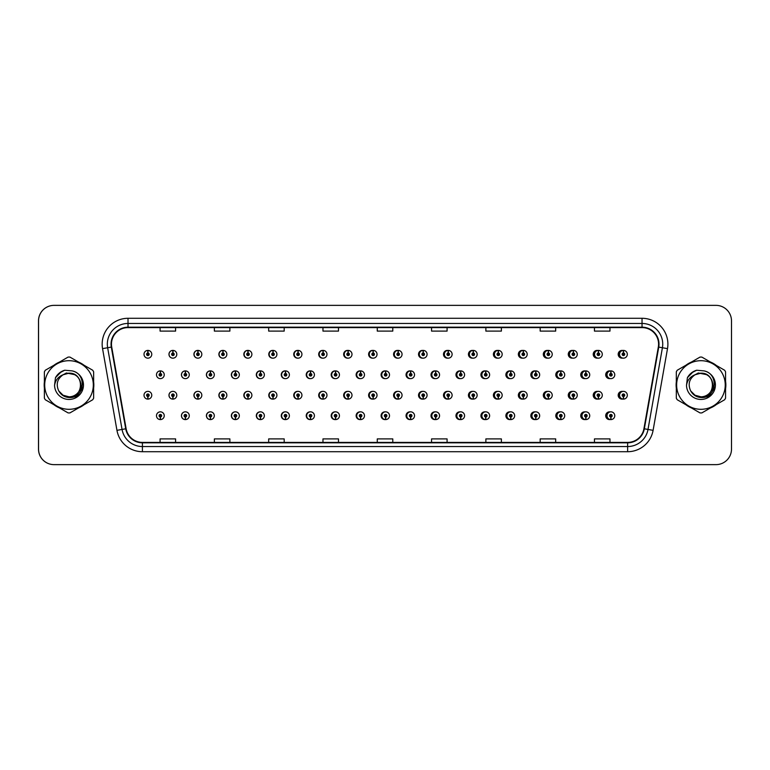 <?xml version="1.0" encoding="UTF-8"?>
<svg xmlns="http://www.w3.org/2000/svg" width="770" height="770" viewBox="0 0 770 770"><rect width="100%" height="100%" fill="white"/><g stroke="black" fill="none" stroke-linecap="round" stroke-linejoin="round"><path stroke-width="1.16" d="M176.792 354.287A3.879 3.879 0 0 0 173.086 350.408A3.879 3.879 0 0 1 176.792 354.287A3.879 3.879 0 0 1 172.913 358.166A3.879 3.879 0 0 1 169.034 354.287A3.879 3.879 0 0 1 172.749 350.408L172.855 352.987A1.29 1.29 0 0 0 171.623 354.287A1.29 1.29 0 0 0 172.913 355.576A1.29 1.29 0 0 0 174.213 354.287A1.29 1.29 0 0 0 172.971 352.987L173.086 350.408A3.879 3.879 0 0 0 168.967 354.287A3.879 3.879 0 0 0 172.884 358.166M201.827 354.287A3.879 3.879 0 0 0 198.111 350.408A3.879 3.879 0 0 1 201.827 354.287A3.879 3.879 0 0 1 197.948 358.166A3.879 3.879 0 0 1 194.069 354.287A3.879 3.879 0 0 1 197.774 350.408L197.89 352.987A1.29 1.29 0 0 0 196.648 354.287A1.29 1.29 0 0 0 197.948 355.576A1.29 1.29 0 0 0 199.238 354.287A1.29 1.29 0 0 0 198.006 352.987L198.111 350.408A3.879 3.879 0 0 0 193.924 354.287A3.879 3.879 0 0 0 197.871 358.156M223.146 350.427A3.879 3.879 0 0 0 218.882 354.287A3.879 3.879 0 0 0 222.867 358.156M248.171 350.427A3.879 3.879 0 0 0 243.84 354.287A3.879 3.879 0 0 0 247.863 358.156M273.196 350.437A3.879 3.879 0 0 0 268.788 354.287A3.879 3.879 0 0 0 272.85 358.156M297.846 350.408A3.879 3.879 0 0 0 293.745 354.287A3.879 3.879 0 0 0 297.846 358.156M322.832 350.417A3.879 3.879 0 0 0 318.703 354.287A3.879 3.879 0 0 0 322.832 358.156M347.828 350.417A3.879 3.879 0 0 0 343.661 354.287A3.879 3.879 0 0 0 347.828 358.146M372.824 350.417A3.879 3.879 0 0 0 368.618 354.287A3.879 3.879 0 0 0 372.824 358.146M397.811 350.417A3.879 3.879 0 0 0 393.576 354.287A3.879 3.879 0 0 0 397.811 358.146M422.807 350.427A3.879 3.879 0 0 0 418.534 354.287A3.879 3.879 0 0 0 422.807 358.137M447.803 350.427A3.879 3.879 0 0 0 443.491 354.287A3.879 3.879 0 0 0 447.803 358.137M472.79 350.437A3.879 3.879 0 0 0 468.439 354.287A3.879 3.879 0 0 0 472.79 358.137M497.786 350.437A3.879 3.879 0 0 0 493.397 354.287A3.879 3.879 0 0 0 497.786 358.127M522.782 350.446A3.879 3.879 0 0 0 518.354 354.287A3.879 3.879 0 0 0 522.782 358.127M547.768 350.446A3.879 3.879 0 0 0 543.312 354.287A3.879 3.879 0 0 0 547.768 358.117M572.764 350.456A3.879 3.879 0 0 0 568.27 354.287A3.879 3.879 0 0 0 572.764 358.108M597.751 350.456A3.879 3.879 0 0 0 593.227 354.287A3.879 3.879 0 0 0 597.751 358.108M622.747 350.466A3.879 3.879 0 0 0 618.185 354.287A3.879 3.879 0 0 0 622.747 358.098M385.298 411.854A3.879 3.879 0 0 0 381.092 415.713A3.879 3.879 0 0 0 385.298 419.583M385.462 419.563A3.879 3.879 0 0 0 385.789 419.506L385.703 417.523M360.312 411.854A3.879 3.879 0 0 0 356.135 415.713A3.879 3.879 0 0 0 360.312 419.583M360.427 419.573A3.879 3.879 0 0 0 360.764 419.525L360.678 417.523M335.316 411.844A3.879 3.879 0 0 0 331.187 415.713A3.879 3.879 0 0 0 335.316 419.583M331.687 415.713A3.879 3.879 0 0 0 335.402 419.592A3.879 3.879 0 0 1 331.687 415.713A3.879 3.879 0 0 1 335.566 411.834A3.879 3.879 0 0 1 339.445 415.713A3.879 3.879 0 0 1 335.739 419.592L335.624 417.013A1.29 1.29 0 0 0 336.865 415.713A1.29 1.29 0 0 0 335.566 414.424A1.29 1.29 0 0 0 334.276 415.713A1.29 1.29 0 0 0 335.508 417.013L335.402 419.592A3.879 3.879 0 0 0 335.739 419.534L335.643 417.523M310.32 411.844A3.879 3.879 0 0 0 306.229 415.713A3.879 3.879 0 0 0 310.32 419.592M306.662 415.713A3.879 3.879 0 0 0 310.368 419.592A3.879 3.879 0 0 1 306.662 415.713A3.879 3.879 0 0 1 310.541 411.834A3.879 3.879 0 0 1 314.42 415.713A3.879 3.879 0 0 1 310.705 419.592L310.599 417.013A1.29 1.29 0 0 0 311.831 415.713A1.29 1.29 0 0 0 310.541 414.424A1.29 1.29 0 0 0 309.242 415.713A1.29 1.29 0 0 0 310.483 417.013L310.368 419.592A3.879 3.879 0 0 0 310.705 419.544L310.618 417.523M260.337 411.844A3.879 3.879 0 0 0 256.314 415.713A3.879 3.879 0 0 0 260.645 419.573L260.558 417.523M285.333 411.844A3.879 3.879 0 0 0 281.271 415.713A3.879 3.879 0 0 0 285.68 419.563L285.593 417.523M185.358 411.834A3.879 3.879 0 0 0 181.441 415.713A3.879 3.879 0 0 0 185.56 419.592L185.455 417.013A1.29 1.29 0 0 0 186.687 415.713A1.29 1.29 0 0 0 185.397 414.424A1.29 1.29 0 0 0 184.097 415.713A1.29 1.29 0 0 0 185.339 417.013L185.368 416.233A0.52 0.52 0 0 1 184.877 415.713A0.52 0.52 0 0 1 185.397 415.203A0.52 0.52 0 0 1 185.917 415.713A0.52 0.52 0 0 1 185.416 416.233L185.455 417.013M210.354 411.844A3.879 3.879 0 0 0 206.399 415.713A3.879 3.879 0 0 0 210.595 419.583L210.48 417.013A1.29 1.29 0 0 0 211.721 415.713A1.29 1.29 0 0 0 210.422 414.424A1.29 1.29 0 0 0 209.132 415.713A1.29 1.29 0 0 0 210.364 417.013L210.403 416.233A0.52 0.52 0 0 1 209.902 415.713A0.52 0.52 0 0 1 210.422 415.203A0.52 0.52 0 0 1 210.941 415.713A0.52 0.52 0 0 1 210.451 416.233L210.48 417.013M235.341 411.844A3.879 3.879 0 0 0 231.356 415.713A3.879 3.879 0 0 0 235.62 419.573L235.533 417.523M410.294 411.854A3.879 3.879 0 0 0 406.05 415.713A3.879 3.879 0 0 0 410.294 419.583M435.281 411.863A3.879 3.879 0 0 0 431.007 415.713A3.879 3.879 0 0 0 435.281 419.573M460.277 411.863A3.879 3.879 0 0 0 455.965 415.713A3.879 3.879 0 0 0 460.277 419.573M485.273 411.863A3.879 3.879 0 0 0 480.923 415.713A3.879 3.879 0 0 0 485.273 419.563M510.26 411.873A3.879 3.879 0 0 0 505.88 415.713A3.879 3.879 0 0 0 510.26 419.563M535.256 411.873A3.879 3.879 0 0 0 530.838 415.713A3.879 3.879 0 0 0 535.256 419.554M560.252 411.883A3.879 3.879 0 0 0 555.796 415.713A3.879 3.879 0 0 0 560.252 419.554M585.238 411.892A3.879 3.879 0 0 0 580.744 415.713A3.879 3.879 0 0 0 585.238 419.544M610.235 411.892A3.879 3.879 0 0 0 605.701 415.713A3.879 3.879 0 0 0 610.235 419.544M160.314 417.013L160.198 419.592A3.879 3.879 0 0 0 160.535 419.592L160.42 417.013A1.29 1.29 0 0 0 161.662 415.713A1.29 1.29 0 0 0 160.362 414.424A1.29 1.29 0 0 0 159.072 415.713A1.29 1.29 0 0 0 160.314 417.013L160.343 416.233A0.52 0.52 0 0 1 159.852 415.713A0.52 0.52 0 0 1 160.362 415.203A0.52 0.52 0 0 1 160.882 415.713A0.52 0.52 0 0 1 160.391 416.233L160.42 417.013M372.824 391.372A3.879 3.879 0 0 0 368.618 395.241A3.879 3.879 0 0 0 372.824 399.101M369.273 395.241A3.879 3.879 0 0 0 372.978 399.11A3.879 3.879 0 0 1 369.273 395.241A3.879 3.879 0 0 1 373.152 391.362A3.879 3.879 0 0 1 377.031 395.241A3.879 3.879 0 0 1 373.315 399.11L373.2 396.531A1.29 1.29 0 0 0 374.441 395.241A1.29 1.29 0 0 0 373.152 393.942A1.29 1.29 0 0 0 371.852 395.241A1.29 1.29 0 0 0 373.094 396.531L372.978 399.11A3.879 3.879 0 0 0 373.315 399.033M347.828 391.372A3.879 3.879 0 0 0 343.661 395.241A3.879 3.879 0 0 0 347.828 399.11M344.238 395.241A3.879 3.879 0 0 0 347.953 399.11A3.879 3.879 0 0 1 344.238 395.241A3.879 3.879 0 0 1 348.117 391.362A3.879 3.879 0 0 1 351.996 395.241A3.879 3.879 0 0 1 348.29 399.11L348.175 396.531A1.29 1.29 0 0 0 349.407 395.241A1.29 1.29 0 0 0 348.117 393.942A1.29 1.29 0 0 0 346.827 395.241A1.29 1.29 0 0 0 348.059 396.531L347.953 399.11A3.879 3.879 0 0 0 348.281 399.043M322.832 391.372A3.879 3.879 0 0 0 318.703 395.241A3.879 3.879 0 0 0 322.832 399.11M319.213 395.241A3.879 3.879 0 0 0 322.919 399.11A3.879 3.879 0 0 1 319.213 395.241A3.879 3.879 0 0 1 323.092 391.362A3.879 3.879 0 0 1 326.971 395.241A3.879 3.879 0 0 1 323.256 399.11L323.15 396.531A1.29 1.29 0 0 0 324.382 395.241A1.29 1.29 0 0 0 323.092 393.942A1.29 1.29 0 0 0 321.793 395.241A1.29 1.29 0 0 0 323.034 396.531L322.919 399.11A3.879 3.879 0 0 0 323.256 399.062M247.863 391.362A3.879 3.879 0 0 0 243.84 395.241A3.879 3.879 0 0 0 248.171 399.091L248.056 396.531A1.29 1.29 0 0 0 249.297 395.241A1.29 1.29 0 0 0 248.007 393.942A1.29 1.29 0 0 0 246.708 395.241A1.29 1.29 0 0 0 247.95 396.531L247.978 395.751A0.52 0.52 0 0 1 247.488 395.241A0.52 0.52 0 0 1 248.007 394.721A0.52 0.52 0 0 1 248.517 395.241A0.52 0.52 0 0 1 248.027 395.751L248.056 396.531M222.867 391.362A3.879 3.879 0 0 0 218.882 395.241A3.879 3.879 0 0 0 223.146 399.101L223.031 396.531A1.29 1.29 0 0 0 224.263 395.241A1.29 1.29 0 0 0 222.973 393.942A1.29 1.29 0 0 0 221.683 395.241A1.29 1.29 0 0 0 222.915 396.531L222.953 395.751A0.52 0.52 0 0 1 222.453 395.241A0.52 0.52 0 0 1 222.973 394.721A0.52 0.52 0 0 1 223.493 395.241A0.52 0.52 0 0 1 222.992 395.751L223.031 396.531M197.871 391.362A3.879 3.879 0 0 0 193.924 395.241A3.879 3.879 0 0 0 198.111 399.101L198.006 396.531A1.29 1.29 0 0 0 199.238 395.241A1.29 1.29 0 0 0 197.948 393.942A1.29 1.29 0 0 0 196.648 395.241A1.29 1.29 0 0 0 197.89 396.531L197.919 395.751A0.52 0.52 0 0 1 197.428 395.241A0.52 0.52 0 0 1 197.948 394.721A0.52 0.52 0 0 1 198.458 395.241A0.52 0.52 0 0 1 197.967 395.751L198.006 396.531M172.884 391.362A3.879 3.879 0 0 0 168.967 395.241A3.879 3.879 0 0 0 173.086 399.11L172.971 396.531A1.29 1.29 0 0 0 174.213 395.241A1.29 1.29 0 0 0 172.913 393.942A1.29 1.29 0 0 0 171.623 395.241A1.29 1.29 0 0 0 172.855 396.531L172.894 395.751A0.52 0.52 0 0 1 172.403 395.241A0.52 0.52 0 0 1 172.913 394.721A0.52 0.52 0 0 1 173.433 395.241A0.52 0.52 0 0 1 172.942 395.751L172.971 396.531M297.846 391.362A3.879 3.879 0 0 0 293.745 395.241A3.879 3.879 0 0 0 297.846 399.11M294.178 395.241A3.879 3.879 0 0 0 297.894 399.11A3.879 3.879 0 0 1 294.178 395.241A3.879 3.879 0 0 1 298.057 391.362A3.879 3.879 0 0 1 301.936 395.241A3.879 3.879 0 0 1 298.231 399.11L298.115 396.531A1.29 1.29 0 0 0 299.357 395.241A1.29 1.29 0 0 0 298.057 393.942A1.29 1.29 0 0 0 296.768 395.241A1.29 1.29 0 0 0 298.009 396.531L297.894 399.11A3.879 3.879 0 0 0 298.231 399.072M272.85 391.362A3.879 3.879 0 0 0 268.788 395.241A3.879 3.879 0 0 0 273.196 399.081L273.09 396.531A1.29 1.29 0 0 0 274.322 395.241A1.29 1.29 0 0 0 273.032 393.942A1.29 1.29 0 0 0 271.743 395.241A1.29 1.29 0 0 0 272.975 396.531L273.013 395.751A0.52 0.52 0 0 1 272.513 395.241A0.52 0.52 0 0 1 273.032 394.721A0.52 0.52 0 0 1 273.552 395.241A0.52 0.52 0 0 1 273.052 395.751L273.09 396.531M397.811 391.381A3.879 3.879 0 0 0 393.576 395.241A3.879 3.879 0 0 0 397.811 399.101M394.298 395.241A3.879 3.879 0 0 0 398.003 399.11A3.879 3.879 0 0 1 394.298 395.241A3.879 3.879 0 0 1 398.177 391.362A3.879 3.879 0 0 1 402.056 395.241A3.879 3.879 0 0 1 398.35 399.11L398.234 396.531A1.29 1.29 0 0 0 399.466 395.241A1.29 1.29 0 0 0 398.177 393.942A1.29 1.29 0 0 0 396.887 395.241A1.29 1.29 0 0 0 398.119 396.531L398.003 399.11A3.879 3.879 0 0 0 398.34 399.014M422.807 391.381A3.879 3.879 0 0 0 418.534 395.241A3.879 3.879 0 0 0 422.807 399.101M447.803 391.381A3.879 3.879 0 0 0 443.491 395.241A3.879 3.879 0 0 0 447.803 399.091M472.79 391.391A3.879 3.879 0 0 0 468.439 395.241A3.879 3.879 0 0 0 472.79 399.091M497.786 391.391A3.879 3.879 0 0 0 493.397 395.241A3.879 3.879 0 0 0 497.786 399.081M522.782 391.401A3.879 3.879 0 0 0 518.354 395.241A3.879 3.879 0 0 0 522.782 399.081M547.768 391.401A3.879 3.879 0 0 0 543.312 395.241A3.879 3.879 0 0 0 547.768 399.072M572.764 391.41A3.879 3.879 0 0 0 568.27 395.241A3.879 3.879 0 0 0 572.764 399.072M597.751 391.42A3.879 3.879 0 0 0 593.227 395.241A3.879 3.879 0 0 0 597.751 399.062M622.747 391.42A3.879 3.879 0 0 0 618.185 395.241A3.879 3.879 0 0 0 622.747 399.053M147.83 396.531L147.715 399.11A3.879 3.879 0 0 0 148.061 399.11L147.946 396.531A1.29 1.29 0 0 0 149.178 395.241A1.29 1.29 0 0 0 147.888 393.942A1.29 1.29 0 0 0 146.598 395.241A1.29 1.29 0 0 0 147.83 396.531L147.869 395.751A0.52 0.52 0 0 1 147.368 395.241A0.52 0.52 0 0 1 147.888 394.721A0.52 0.52 0 0 1 148.408 395.241A0.52 0.52 0 0 1 147.907 395.751L147.946 396.531M385.298 370.899A3.879 3.879 0 0 0 381.092 374.759A3.879 3.879 0 0 0 385.298 378.628M360.312 370.89A3.879 3.879 0 0 0 356.135 374.759A3.879 3.879 0 0 0 360.312 378.628M335.316 370.89A3.879 3.879 0 0 0 331.187 374.759A3.879 3.879 0 0 0 335.316 378.628M310.32 370.89A3.879 3.879 0 0 0 306.229 374.759A3.879 3.879 0 0 0 310.32 378.638M264.36 374.759A3.879 3.879 0 0 0 260.655 370.89A3.879 3.879 0 0 1 264.36 374.759A3.879 3.879 0 0 1 260.481 378.638A3.879 3.879 0 0 1 256.603 374.759A3.879 3.879 0 0 1 260.308 370.89L260.424 373.469A1.29 1.29 0 0 0 259.192 374.759A1.29 1.29 0 0 0 260.481 376.058A1.29 1.29 0 0 0 261.771 374.759A1.29 1.29 0 0 0 260.539 373.469L260.655 370.89A3.879 3.879 0 0 0 256.314 374.759A3.879 3.879 0 0 0 260.337 378.638M289.385 374.759A3.879 3.879 0 0 0 285.68 370.89A3.879 3.879 0 0 1 289.385 374.759A3.879 3.879 0 0 1 285.506 378.638A3.879 3.879 0 0 1 281.628 374.759A3.879 3.879 0 0 1 285.343 370.89L285.458 373.469A1.29 1.29 0 0 0 284.217 374.759A1.29 1.29 0 0 0 285.506 376.058A1.29 1.29 0 0 0 286.806 374.759A1.29 1.29 0 0 0 285.564 373.469L285.68 370.89A3.879 3.879 0 0 0 281.271 374.759A3.879 3.879 0 0 0 285.333 378.638M189.276 374.759A3.879 3.879 0 0 0 185.56 370.89A3.879 3.879 0 0 1 189.276 374.759A3.879 3.879 0 0 1 185.397 378.638A3.879 3.879 0 0 1 181.518 374.759A3.879 3.879 0 0 1 185.224 370.89L185.339 373.469A1.29 1.29 0 0 0 184.097 374.759A1.29 1.29 0 0 0 185.397 376.058A1.29 1.29 0 0 0 186.687 374.759A1.29 1.29 0 0 0 185.455 373.469L185.56 370.89A3.879 3.879 0 0 0 181.441 374.759A3.879 3.879 0 0 0 185.358 378.638M214.301 374.759A3.879 3.879 0 0 0 210.595 370.89A3.879 3.879 0 0 1 214.301 374.759A3.879 3.879 0 0 1 210.422 378.638A3.879 3.879 0 0 1 206.543 374.759A3.879 3.879 0 0 1 210.258 370.89L210.364 373.469A1.29 1.29 0 0 0 209.132 374.759A1.29 1.29 0 0 0 210.422 376.058A1.29 1.29 0 0 0 211.721 374.759A1.29 1.29 0 0 0 210.48 373.469L210.595 370.89A3.879 3.879 0 0 0 206.399 374.759A3.879 3.879 0 0 0 210.354 378.638M239.335 374.759A3.879 3.879 0 0 0 235.62 370.89A3.879 3.879 0 0 1 239.335 374.759A3.879 3.879 0 0 1 235.456 378.638A3.879 3.879 0 0 1 231.577 374.759A3.879 3.879 0 0 1 235.283 370.89L235.399 373.469A1.29 1.29 0 0 0 234.157 374.759A1.29 1.29 0 0 0 235.456 376.058A1.29 1.29 0 0 0 236.746 374.759A1.29 1.29 0 0 0 235.505 373.469L235.62 370.89A3.879 3.879 0 0 0 231.356 374.759A3.879 3.879 0 0 0 235.341 378.638M410.294 370.899A3.879 3.879 0 0 0 406.05 374.759A3.879 3.879 0 0 0 410.294 378.619M435.281 370.899A3.879 3.879 0 0 0 431.007 374.759A3.879 3.879 0 0 0 435.281 378.619M460.277 370.909A3.879 3.879 0 0 0 455.965 374.759A3.879 3.879 0 0 0 460.277 378.619M485.273 370.909A3.879 3.879 0 0 0 480.923 374.759A3.879 3.879 0 0 0 485.273 378.609M510.26 370.919A3.879 3.879 0 0 0 505.88 374.759A3.879 3.879 0 0 0 510.26 378.609M535.256 370.919A3.879 3.879 0 0 0 530.838 374.759A3.879 3.879 0 0 0 535.256 378.599M560.252 370.928A3.879 3.879 0 0 0 555.796 374.759A3.879 3.879 0 0 0 560.252 378.599M585.238 370.928A3.879 3.879 0 0 0 580.744 374.759A3.879 3.879 0 0 0 585.238 378.59M610.235 370.938A3.879 3.879 0 0 0 605.701 374.759A3.879 3.879 0 0 0 610.235 378.58M298.231 350.456A3.879 3.879 0 0 0 297.894 350.417L298.009 352.987A1.29 1.29 0 0 0 296.768 354.287A1.29 1.29 0 0 0 298.057 355.576A1.29 1.29 0 0 0 299.357 354.287A1.29 1.29 0 0 0 298.115 352.987L298.086 353.767A0.52 0.52 0 0 1 298.577 354.287A0.52 0.52 0 0 1 298.057 354.797A0.52 0.52 0 0 1 297.547 354.287A0.52 0.52 0 0 1 298.038 353.767L298.009 352.987M323.256 350.466A3.879 3.879 0 0 0 322.919 350.417L323.034 352.987A1.29 1.29 0 0 0 321.793 354.287A1.29 1.29 0 0 0 323.092 355.576A1.29 1.29 0 0 0 324.382 354.287A1.29 1.29 0 0 0 323.15 352.987L323.111 353.767A0.52 0.52 0 0 1 323.602 354.287A0.52 0.52 0 0 1 323.092 354.797A0.52 0.52 0 0 1 322.572 354.287A0.52 0.52 0 0 1 323.063 353.767L323.034 352.987M147.946 352.987L148.061 350.408A3.879 3.879 0 0 0 147.715 350.408L147.83 352.987A1.29 1.29 0 0 0 146.598 354.287A1.29 1.29 0 0 0 147.888 355.576A1.29 1.29 0 0 0 149.178 354.287A1.29 1.29 0 0 0 147.946 352.987L147.907 353.767A0.52 0.52 0 0 1 148.408 354.287A0.52 0.52 0 0 1 147.888 354.797A0.52 0.52 0 0 1 147.368 354.287A0.52 0.52 0 0 1 147.869 353.767L147.83 352.987M385.789 370.967A3.879 3.879 0 0 0 385.462 370.909L385.549 372.95M360.764 370.957A3.879 3.879 0 0 0 360.427 370.909L360.543 373.469A1.29 1.29 0 0 0 359.301 374.759A1.29 1.29 0 0 0 360.601 376.058A1.29 1.29 0 0 0 361.89 374.759A1.29 1.29 0 0 0 360.649 373.469L360.62 374.249A0.52 0.52 0 0 1 361.111 374.759A0.52 0.52 0 0 1 360.601 375.279A0.52 0.52 0 0 1 360.081 374.759A0.52 0.52 0 0 1 360.572 374.249L360.543 373.469M335.739 370.938A3.879 3.879 0 0 0 335.402 370.899L335.508 373.469A1.29 1.29 0 0 0 334.276 374.759A1.29 1.29 0 0 0 335.566 376.058A1.29 1.29 0 0 0 336.865 374.759A1.29 1.29 0 0 0 335.624 373.469L335.595 374.249A0.52 0.52 0 0 1 336.086 374.759A0.52 0.52 0 0 1 335.566 375.279A0.52 0.52 0 0 1 335.046 374.759A0.52 0.52 0 0 1 335.547 374.249L335.508 373.469M310.705 370.928A3.879 3.879 0 0 0 310.368 370.89L310.483 373.469A1.29 1.29 0 0 0 309.242 374.759A1.29 1.29 0 0 0 310.541 376.058A1.29 1.29 0 0 0 311.831 374.759A1.29 1.29 0 0 0 310.599 373.469L310.56 374.249A0.52 0.52 0 0 1 311.061 374.759A0.52 0.52 0 0 1 310.541 375.279A0.52 0.52 0 0 1 310.021 374.759A0.52 0.52 0 0 1 310.512 374.249L310.483 373.469M410.824 370.986A3.879 3.879 0 0 0 410.487 370.919L410.603 373.469A1.29 1.29 0 0 0 409.361 374.759A1.29 1.29 0 0 0 410.651 376.058A1.29 1.29 0 0 0 411.95 374.759A1.29 1.29 0 0 0 410.708 373.469L410.68 374.249A0.52 0.52 0 0 1 411.17 374.759A0.52 0.52 0 0 1 410.651 375.279A0.52 0.52 0 0 1 410.141 374.759A0.52 0.52 0 0 1 410.631 374.249L410.603 373.469M160.42 373.469L160.535 370.89A3.879 3.879 0 0 0 160.198 370.89L160.314 373.469A1.29 1.29 0 0 0 159.072 374.759A1.29 1.29 0 0 0 160.362 376.058A1.29 1.29 0 0 0 161.662 374.759A1.29 1.29 0 0 0 160.42 373.469L160.391 374.249A0.52 0.52 0 0 1 160.882 374.759A0.52 0.52 0 0 1 160.362 375.279A0.52 0.52 0 0 1 159.852 374.759A0.52 0.52 0 0 1 160.343 374.249L160.314 373.469M44.188 385A24.823 24.823 0 0 0 44.381 388.099A24.823 24.823 0 0 1 44.381 381.901A24.823 24.823 0 0 0 44.188 385M54.015 404.779A24.823 24.823 0 0 0 59.377 407.879A24.823 24.823 0 0 1 54.015 404.779M78.646 407.879A24.823 24.823 0 0 0 84.007 404.779A24.823 24.823 0 0 1 78.646 407.879M93.642 388.099A24.823 24.823 0 0 0 93.642 381.901A24.823 24.823 0 0 1 93.642 388.099M676.31 382.882A24.823 24.823 0 0 0 676.31 387.118M686.407 405.049A24.823 24.823 0 0 0 690.998 407.696M710.315 408.023A24.823 24.823 0 0 0 716.35 404.539M725.561 388.831A24.823 24.823 0 0 0 725.561 381.169M111.467 344.151A16.545 16.545 0 0 1 128.013 327.597L642.036 327.597A16.545 16.545 0 0 1 658.331 347.02L643.932 428.726A16.545 16.545 0 0 1 627.627 442.404L142.421 442.404A16.545 16.545 0 0 1 126.126 428.726L111.717 347.02A16.545 16.545 0 0 1 111.467 344.151M111.053 344.151A16.959 16.959 0 0 0 111.313 347.097L125.722 428.794A16.959 16.959 0 0 0 142.421 442.817L627.627 442.817A16.959 16.959 0 0 0 644.336 428.794L658.745 347.097A16.959 16.959 0 0 0 642.036 327.183L128.013 327.183A16.959 16.959 0 0 0 111.053 344.151M102.554 348.637A25.853 25.853 0 0 1 128.013 318.289L642.036 318.289A25.853 25.853 0 0 1 667.503 348.637L653.095 430.343A25.853 25.853 0 0 1 627.627 451.711L142.421 451.711A25.853 25.853 0 0 1 116.953 430.343L102.554 348.637L107.646 347.742A20.684 20.684 0 0 1 128.013 323.458L642.036 323.458A20.684 20.684 0 0 1 662.412 347.742L648.003 429.448A20.684 20.684 0 0 1 627.627 446.542L142.421 446.542A20.684 20.684 0 0 1 122.055 429.448L107.646 347.742A20.684 20.684 0 0 1 107.328 344.151M84.007 365.221A24.823 24.823 0 0 0 78.646 362.121A24.823 24.823 0 0 1 84.007 365.221M59.377 362.121A24.823 24.823 0 0 0 54.015 365.221A24.823 24.823 0 0 1 59.377 362.121M716.35 365.461A24.823 24.823 0 0 0 710.315 361.977M690.998 362.304A24.823 24.823 0 0 0 686.407 364.951M731.5 320.878A15.516 15.516 0 0 0 715.985 305.363L54.064 305.363A15.516 15.516 0 0 0 38.548 320.878L38.548 449.122A15.516 15.516 0 0 0 54.064 464.637L715.985 464.637A15.516 15.516 0 0 0 731.5 449.122L731.5 320.878M377.271 327.597L377.271 331.1L392.787 331.1L392.787 327.597M322.967 327.597L322.967 331.1L338.482 331.1L338.482 327.597M268.672 327.597L268.672 331.1L284.188 331.1L284.188 327.597M214.378 327.597L214.378 331.1L229.883 331.1L229.883 327.597M160.073 327.597L160.073 331.1L175.589 331.1L175.589 327.597M431.566 327.597L431.566 331.1L447.081 331.1L447.081 327.597M485.87 327.597L485.87 331.1L501.376 331.1L501.376 327.597M540.165 327.597L540.165 331.1L555.68 331.1L555.68 327.597M594.459 327.597L594.459 331.1L609.975 331.1L609.975 327.597M392.787 442.404L392.787 438.9L377.271 438.9L377.271 442.404M338.482 442.404L338.482 438.9L322.967 438.9L322.967 442.404M284.188 442.404L284.188 438.9L268.672 438.9L268.672 442.404M229.883 442.404L229.883 438.9L214.378 438.9L214.378 442.404M175.589 442.404L175.589 438.9L160.073 438.9L160.073 442.404M447.081 442.404L447.081 438.9L431.566 438.9L431.566 442.404M501.376 442.404L501.376 438.9L485.87 438.9L485.87 442.404M555.68 442.404L555.68 438.9L540.165 438.9L540.165 442.404M609.975 442.404L609.975 438.9L594.459 438.9L594.459 442.404M715.936 305.363L54.015 305.363A15.516 15.516 0 0 0 38.5 320.878L38.5 449.122A15.516 15.516 0 0 0 54.015 464.637L715.936 464.637M164.241 374.759A3.879 3.879 0 0 0 160.535 370.89A3.879 3.879 0 0 1 164.241 374.759A3.879 3.879 0 0 1 160.362 378.638A3.879 3.879 0 0 1 156.483 374.759A3.879 3.879 0 0 1 160.198 370.89M144.009 395.241A3.879 3.879 0 0 0 147.715 399.11A3.879 3.879 0 0 1 144.009 395.241A3.879 3.879 0 0 1 147.888 391.362A3.879 3.879 0 0 1 151.767 395.241A3.879 3.879 0 0 1 148.061 399.11M156.483 415.713A3.879 3.879 0 0 0 160.198 419.592A3.879 3.879 0 0 1 156.483 415.713A3.879 3.879 0 0 1 160.362 411.834A3.879 3.879 0 0 1 164.241 415.713A3.879 3.879 0 0 1 160.535 419.592M151.767 354.287A3.879 3.879 0 0 0 148.061 350.408A3.879 3.879 0 0 1 151.767 354.287A3.879 3.879 0 0 1 147.888 358.166A3.879 3.879 0 0 1 144.009 354.287A3.879 3.879 0 0 1 147.715 350.408M80.821 384.577A11.819 11.819 0 0 0 63.092 374.769C57.298 378.888 55.825 384.211 58.664 390.727L58.828 391.006A11.819 11.819 0 0 0 69.011 396.82C84.257 397.561 84.257 372.439 69.011 373.181L63.092 374.769L69.011 373.181C84.257 372.439 84.257 397.561 69.011 396.82A11.819 11.819 0 0 0 80.831 385C80.128 377.82 76.192 373.883 69.011 373.181C84.257 372.439 84.257 397.561 69.011 396.82C84.257 397.561 84.257 372.439 69.011 373.181C84.257 372.439 84.257 397.561 69.011 396.82C84.257 397.561 84.257 372.439 69.011 373.181C84.257 372.439 84.257 397.561 69.011 396.82L63.102 395.241L58.828 391.006L63.102 395.241L69.011 396.82L63.102 395.241L58.828 391.006L63.102 395.241L69.011 396.82L63.102 395.241L58.828 391.006L63.102 395.241L69.011 396.82L63.102 395.241L58.828 391.006C61.09 394.991 64.487 397.166 69.011 397.512C84.816 398.831 87.289 373.633 72.043 370.87L64.709 370.235C60.628 371.496 57.548 373.979 55.469 377.704L54.564 385.318A14.447 14.447 0 0 0 69.011 399.447A14.447 14.447 0 0 0 72.043 370.87M69.011 409.303A24.303 24.303 0 0 0 93.314 385A24.303 24.303 0 0 0 69.011 360.697A24.303 24.303 0 0 0 44.708 385A24.303 24.303 0 0 0 69.011 409.303M69.011 412.922A27.922 27.922 0 0 0 69.926 412.913L92.727 399.745A27.922 27.922 0 0 0 93.642 398.167L93.642 371.833A27.922 27.922 0 0 0 92.727 370.255L69.926 357.088A27.922 27.922 0 0 0 68.097 357.088L45.295 370.255A27.922 27.922 0 0 0 44.381 371.833L44.381 398.167A27.922 27.922 0 0 0 45.295 399.745L68.097 412.913A27.922 27.922 0 0 0 69.011 412.922M82.236 379.177L82.043 391.237M79.916 394.481L74.498 398.369M54.564 385.318C55.402 380.216 58.241 376.703 63.092 374.769M64.622 370.264L61.321 371.679L55.469 377.704L61.321 371.679L64.622 370.264L61.321 371.679L55.488 377.675L61.321 371.679L64.622 370.264L61.321 371.679L55.488 377.675L61.321 371.679L64.622 370.264L61.321 371.679L55.469 377.704L61.321 371.679L64.709 370.235L59.396 372.998M82.573 384.018L79.811 390.736M74.748 374.663L66.364 372.988L58.915 377.194M712.75 384.577A11.819 11.819 0 0 0 695.021 374.769C689.227 378.888 687.754 384.211 690.594 390.727L690.757 391.006A11.819 11.819 0 0 0 700.941 396.82C716.187 397.561 716.187 372.439 700.941 373.181L695.021 374.769L700.941 373.181C716.187 372.439 716.187 397.561 700.941 396.82A11.819 11.819 0 0 0 712.76 385C712.058 377.82 708.121 373.883 700.941 373.181C716.187 372.439 716.187 397.561 700.941 396.82C716.187 397.561 716.187 372.439 700.941 373.181C716.187 372.439 716.187 397.561 700.941 396.82C716.187 397.561 716.187 372.439 700.941 373.181C716.187 372.439 716.187 397.561 700.941 396.82L695.031 395.241L690.757 391.006L695.031 395.241L700.941 396.82L695.031 395.241L690.757 391.006L695.031 395.241L700.941 396.82L695.031 395.241L690.757 391.006L695.031 395.241L700.941 396.82L695.031 395.241L690.757 391.006C693.019 394.991 696.417 397.166 700.941 397.512C716.745 398.831 719.219 373.633 703.972 370.87L696.638 370.235C692.557 371.496 689.477 373.979 687.398 377.704L686.494 385.318A14.447 14.447 0 0 0 700.941 399.447A14.447 14.447 0 0 0 703.972 370.87M700.941 409.303A24.303 24.303 0 0 0 725.244 385A24.303 24.303 0 0 0 700.941 360.697A24.303 24.303 0 0 0 676.638 385A24.303 24.303 0 0 0 700.941 409.303M700.941 412.922A27.922 27.922 0 0 0 701.855 412.913L724.647 399.745A27.922 27.922 0 0 0 725.561 398.167L725.561 371.833A27.922 27.922 0 0 0 724.647 370.255L701.855 357.088A27.922 27.922 0 0 0 700.026 357.088L677.225 370.255A27.922 27.922 0 0 0 676.31 371.833L676.31 398.167A27.922 27.922 0 0 0 677.225 399.745L700.026 412.913A27.922 27.922 0 0 0 700.941 412.922M714.156 379.177L713.973 391.237M711.846 394.481L706.427 398.369M686.494 385.318C687.331 380.216 690.17 376.703 695.021 374.769M696.552 370.264L693.25 371.679L687.398 377.704L693.25 371.679L696.552 370.264L693.25 371.679L687.418 377.675L693.25 371.679L696.552 370.264L693.25 371.679L687.418 377.675L693.25 371.679L696.552 370.264L693.25 371.679L687.398 377.704L693.25 371.679L696.638 370.235L691.325 372.998M725.561 388.099A24.823 24.823 0 0 0 725.561 381.901M715.936 365.221A24.823 24.823 0 0 0 710.566 362.121M691.306 362.121A24.823 24.823 0 0 0 685.945 365.221M676.31 381.901A24.823 24.823 0 0 0 676.31 388.099M714.502 384.018L711.74 390.736M706.677 374.663L698.294 372.988L690.844 377.194M685.945 404.779A24.823 24.823 0 0 0 691.306 407.879M710.566 407.879A24.823 24.823 0 0 0 715.936 404.779M185.455 373.469L185.416 374.249A0.52 0.52 0 0 1 185.917 374.759A0.52 0.52 0 0 1 185.397 375.279A0.52 0.52 0 0 1 184.877 374.759A0.52 0.52 0 0 1 185.368 374.249L185.339 373.469M210.48 373.469L210.451 374.249A0.52 0.52 0 0 1 210.941 374.759A0.52 0.52 0 0 1 210.422 375.279A0.52 0.52 0 0 1 209.902 374.759A0.52 0.52 0 0 1 210.403 374.249L210.364 373.469M235.505 373.469L235.476 374.249A0.52 0.52 0 0 1 235.966 374.759A0.52 0.52 0 0 1 235.456 375.279A0.52 0.52 0 0 1 234.937 374.759A0.52 0.52 0 0 1 235.428 374.249L235.399 373.469M235.37 372.95L235.283 370.89M260.539 373.469L260.501 374.249A0.52 0.52 0 0 1 261.001 374.759A0.52 0.52 0 0 1 260.481 375.279A0.52 0.52 0 0 1 259.962 374.759A0.52 0.52 0 0 1 260.462 374.249L260.424 373.469M260.404 372.95L260.308 370.89M185.339 417.013L185.224 419.592A3.879 3.879 0 0 1 181.518 415.713A3.879 3.879 0 0 1 185.397 411.834A3.879 3.879 0 0 1 189.276 415.713A3.879 3.879 0 0 1 185.56 419.592M185.224 419.592L185.224 419.592A3.879 3.879 0 0 1 181.518 415.713M210.364 417.013L210.258 419.592A3.879 3.879 0 0 1 206.543 415.713A3.879 3.879 0 0 1 210.422 411.834A3.879 3.879 0 0 1 214.301 415.713A3.879 3.879 0 0 1 210.595 419.592M210.258 419.592L210.258 419.592A3.879 3.879 0 0 1 206.543 415.713M235.399 417.013L235.283 419.592A3.879 3.879 0 0 1 231.577 415.713A3.879 3.879 0 0 1 235.456 411.834A3.879 3.879 0 0 1 239.335 415.713A3.879 3.879 0 0 1 235.62 419.592L235.505 417.013A1.29 1.29 0 0 0 236.746 415.713A1.29 1.29 0 0 0 235.456 414.424A1.29 1.29 0 0 0 234.157 415.713A1.29 1.29 0 0 0 235.399 417.013L235.428 416.233A0.52 0.52 0 0 1 234.937 415.713A0.52 0.52 0 0 1 235.456 415.203A0.52 0.52 0 0 1 235.966 415.713A0.52 0.52 0 0 1 235.476 416.233L235.505 417.013M235.283 419.592L235.283 419.592A3.879 3.879 0 0 1 231.577 415.713M260.424 417.013L260.308 419.592A3.879 3.879 0 0 1 256.603 415.713A3.879 3.879 0 0 1 260.481 411.834A3.879 3.879 0 0 1 264.36 415.713A3.879 3.879 0 0 1 260.655 419.592L260.539 417.013A1.29 1.29 0 0 0 261.771 415.713A1.29 1.29 0 0 0 260.481 414.424A1.29 1.29 0 0 0 259.192 415.713A1.29 1.29 0 0 0 260.424 417.013L260.462 416.233A0.52 0.52 0 0 1 259.962 415.713A0.52 0.52 0 0 1 260.481 415.203A0.52 0.52 0 0 1 261.001 415.713A0.52 0.52 0 0 1 260.501 416.233L260.539 417.013M260.308 419.592L260.308 419.592A3.879 3.879 0 0 1 256.603 415.713M172.855 396.531L172.749 399.11A3.879 3.879 0 0 1 169.034 395.241A3.879 3.879 0 0 1 172.913 391.362A3.879 3.879 0 0 1 176.792 395.241A3.879 3.879 0 0 1 173.086 399.11M172.749 399.11L172.749 399.12A3.879 3.879 0 0 1 169.034 395.241M197.89 396.531L197.774 399.11A3.879 3.879 0 0 1 194.069 395.241A3.879 3.879 0 0 1 197.948 391.362A3.879 3.879 0 0 1 201.827 395.241A3.879 3.879 0 0 1 198.111 399.11M197.774 399.11L197.774 399.12A3.879 3.879 0 0 1 194.069 395.241M222.915 396.531L222.809 399.11A3.879 3.879 0 0 1 219.094 395.241A3.879 3.879 0 0 1 222.973 391.362A3.879 3.879 0 0 1 226.852 395.241A3.879 3.879 0 0 1 223.146 399.11M222.809 399.11L222.809 399.12A3.879 3.879 0 0 1 219.094 395.241M247.95 396.531L247.834 399.11A3.879 3.879 0 0 1 244.129 395.241A3.879 3.879 0 0 1 248.007 391.362A3.879 3.879 0 0 1 251.886 395.241A3.879 3.879 0 0 1 248.171 399.11M247.834 399.11L247.834 399.12A3.879 3.879 0 0 1 244.129 395.241M172.971 352.987L172.942 353.767A0.52 0.52 0 0 1 173.433 354.287A0.52 0.52 0 0 1 172.913 354.797A0.52 0.52 0 0 1 172.403 354.287A0.52 0.52 0 0 1 172.894 353.767L172.855 352.987M198.006 352.987L197.967 353.767A0.52 0.52 0 0 1 198.458 354.287A0.52 0.52 0 0 1 197.948 354.797A0.52 0.52 0 0 1 197.428 354.287A0.52 0.52 0 0 1 197.919 353.767L197.89 352.987M223.031 352.987L223.146 350.408A3.879 3.879 0 0 1 226.852 354.287A3.879 3.879 0 0 1 222.973 358.166A3.879 3.879 0 0 1 219.094 354.287A3.879 3.879 0 0 1 222.809 350.408L222.915 352.987A1.29 1.29 0 0 0 221.683 354.287A1.29 1.29 0 0 0 222.973 355.576A1.29 1.29 0 0 0 224.263 354.287A1.29 1.29 0 0 0 223.031 352.987L222.992 353.767A0.52 0.52 0 0 1 223.493 354.287A0.52 0.52 0 0 1 222.973 354.797A0.52 0.52 0 0 1 222.453 354.287A0.52 0.52 0 0 1 222.953 353.767L222.915 352.987M248.056 352.987L248.171 350.408A3.879 3.879 0 0 1 251.886 354.287A3.879 3.879 0 0 1 248.007 358.166A3.879 3.879 0 0 1 244.129 354.287A3.879 3.879 0 0 1 247.834 350.408L247.95 352.987A1.29 1.29 0 0 0 246.708 354.287A1.29 1.29 0 0 0 248.007 355.576A1.29 1.29 0 0 0 249.297 354.287A1.29 1.29 0 0 0 248.056 352.987L248.027 353.767A0.52 0.52 0 0 1 248.517 354.287A0.52 0.52 0 0 1 248.007 354.797A0.52 0.52 0 0 1 247.488 354.287A0.52 0.52 0 0 1 247.978 353.767L247.95 352.987M273.09 352.987L273.206 350.408A3.879 3.879 0 0 1 276.911 354.287A3.879 3.879 0 0 1 273.032 358.166A3.879 3.879 0 0 1 269.154 354.287A3.879 3.879 0 0 1 272.859 350.408L272.975 352.987A1.29 1.29 0 0 0 271.743 354.287A1.29 1.29 0 0 0 273.032 355.576A1.29 1.29 0 0 0 274.322 354.287A1.29 1.29 0 0 0 273.09 352.987L273.052 353.767A0.52 0.52 0 0 1 273.552 354.287A0.52 0.52 0 0 1 273.032 354.797A0.52 0.52 0 0 1 272.513 354.287A0.52 0.52 0 0 1 273.013 353.767L272.975 352.987M298.115 352.987L298.231 350.408A3.879 3.879 0 0 1 301.936 354.287A3.879 3.879 0 0 1 298.057 358.166A3.879 3.879 0 0 1 294.178 354.287A3.879 3.879 0 0 1 297.894 350.408M323.15 352.987L323.256 350.408A3.879 3.879 0 0 1 326.971 354.287A3.879 3.879 0 0 1 323.092 358.166A3.879 3.879 0 0 1 319.213 354.287A3.879 3.879 0 0 1 322.919 350.408M348.175 352.987L348.29 350.408A3.879 3.879 0 0 1 351.996 354.287A3.879 3.879 0 0 1 348.117 358.166A3.879 3.879 0 0 1 344.238 354.287A3.879 3.879 0 0 1 347.953 350.408L348.059 352.987A1.29 1.29 0 0 0 346.827 354.287A1.29 1.29 0 0 0 348.117 355.576A1.29 1.29 0 0 0 349.407 354.287A1.29 1.29 0 0 0 348.175 352.987L348.146 353.767A0.52 0.52 0 0 1 348.637 354.287A0.52 0.52 0 0 1 348.117 354.797A0.52 0.52 0 0 1 347.597 354.287A0.52 0.52 0 0 1 348.098 353.767L348.059 352.987M373.2 352.987L373.315 350.408A3.879 3.879 0 0 1 377.031 354.287A3.879 3.879 0 0 1 373.152 358.166A3.879 3.879 0 0 1 369.273 354.287A3.879 3.879 0 0 1 372.978 350.408L373.094 352.987A1.29 1.29 0 0 0 371.852 354.287A1.29 1.29 0 0 0 373.152 355.576A1.29 1.29 0 0 0 374.441 354.287A1.29 1.29 0 0 0 373.2 352.987L373.171 353.767A0.52 0.52 0 0 1 373.662 354.287A0.52 0.52 0 0 1 373.152 354.797A0.52 0.52 0 0 1 372.632 354.287A0.52 0.52 0 0 1 373.123 353.767L373.094 352.987M398.234 352.987L398.35 350.408A3.879 3.879 0 0 1 402.056 354.287A3.879 3.879 0 0 1 398.177 358.166A3.879 3.879 0 0 1 394.298 354.287A3.879 3.879 0 0 1 398.003 350.408L398.119 352.987A1.29 1.29 0 0 0 396.887 354.287A1.29 1.29 0 0 0 398.177 355.576A1.29 1.29 0 0 0 399.466 354.287A1.29 1.29 0 0 0 398.234 352.987L398.196 353.767A0.52 0.52 0 0 1 398.696 354.287A0.52 0.52 0 0 1 398.177 354.797A0.52 0.52 0 0 1 397.657 354.287A0.52 0.52 0 0 1 398.157 353.767L398.119 352.987M423.259 352.987L423.375 350.408A3.879 3.879 0 0 1 427.081 354.287A3.879 3.879 0 0 1 423.202 358.166A3.879 3.879 0 0 1 419.323 354.287A3.879 3.879 0 0 1 423.038 350.408L423.154 352.987A1.29 1.29 0 0 0 421.912 354.287A1.29 1.29 0 0 0 423.202 355.576A1.29 1.29 0 0 0 424.501 354.287A1.29 1.29 0 0 0 423.259 352.987L423.231 353.767A0.52 0.52 0 0 1 423.721 354.287A0.52 0.52 0 0 1 423.202 354.797A0.52 0.52 0 0 1 422.692 354.287A0.52 0.52 0 0 1 423.182 353.767L423.154 352.987M448.294 352.987L448.4 350.408A3.879 3.879 0 0 1 452.115 354.287A3.879 3.879 0 0 1 448.236 358.166A3.879 3.879 0 0 1 444.357 354.287A3.879 3.879 0 0 1 448.063 350.408L448.178 352.987A1.29 1.29 0 0 0 446.937 354.287A1.29 1.29 0 0 0 448.236 355.576A1.29 1.29 0 0 0 449.526 354.287A1.29 1.29 0 0 0 448.294 352.987L448.256 353.767A0.52 0.52 0 0 1 448.756 354.287A0.52 0.52 0 0 1 448.236 354.797A0.52 0.52 0 0 1 447.717 354.287A0.52 0.52 0 0 1 448.207 353.767L448.178 352.987M473.319 352.987L473.435 350.408A3.879 3.879 0 0 1 477.14 354.287A3.879 3.879 0 0 1 473.261 358.166A3.879 3.879 0 0 1 469.382 354.287A3.879 3.879 0 0 1 473.098 350.408L473.204 352.987A1.29 1.29 0 0 0 471.972 354.287A1.29 1.29 0 0 0 473.261 355.576A1.29 1.29 0 0 0 474.551 354.287A1.29 1.29 0 0 0 473.319 352.987L473.29 353.767A0.52 0.52 0 0 1 473.781 354.287A0.52 0.52 0 0 1 473.261 354.797A0.52 0.52 0 0 1 472.742 354.287A0.52 0.52 0 0 1 473.242 353.767L473.204 352.987M498.344 352.987L498.459 350.408A3.879 3.879 0 0 1 502.175 354.287A3.879 3.879 0 0 1 498.296 358.166A3.879 3.879 0 0 1 494.417 354.287A3.879 3.879 0 0 1 498.123 350.408L498.238 352.987A1.29 1.29 0 0 0 496.997 354.287A1.29 1.29 0 0 0 498.296 355.576A1.29 1.29 0 0 0 499.586 354.287A1.29 1.29 0 0 0 498.344 352.987L498.315 353.767A0.52 0.52 0 0 1 498.806 354.287A0.52 0.52 0 0 1 498.296 354.797A0.52 0.52 0 0 1 497.776 354.287A0.52 0.52 0 0 1 498.267 353.767L498.238 352.987M523.379 352.987L523.494 350.408A3.879 3.879 0 0 1 527.2 354.287A3.879 3.879 0 0 1 523.321 358.166A3.879 3.879 0 0 1 519.442 354.287A3.879 3.879 0 0 1 523.148 350.408L523.263 352.987A1.29 1.29 0 0 0 522.031 354.287A1.29 1.29 0 0 0 523.321 355.576A1.29 1.29 0 0 0 524.611 354.287A1.29 1.29 0 0 0 523.379 352.987L523.34 353.767A0.52 0.52 0 0 1 523.841 354.287A0.52 0.52 0 0 1 523.321 354.797A0.52 0.52 0 0 1 522.801 354.287A0.52 0.52 0 0 1 523.302 353.767L523.263 352.987M548.404 352.987L548.519 350.408A3.879 3.879 0 0 1 552.225 354.287A3.879 3.879 0 0 1 548.346 358.166A3.879 3.879 0 0 1 544.467 354.287A3.879 3.879 0 0 1 548.182 350.408L548.298 352.987A1.29 1.29 0 0 0 547.056 354.287A1.29 1.29 0 0 0 548.346 355.576A1.29 1.29 0 0 0 549.645 354.287A1.29 1.29 0 0 0 548.404 352.987L548.375 353.767A0.52 0.52 0 0 1 548.866 354.287A0.52 0.52 0 0 1 548.346 354.797A0.52 0.52 0 0 1 547.836 354.287A0.52 0.52 0 0 1 548.327 353.767L548.298 352.987M573.438 352.987L573.544 350.408A3.879 3.879 0 0 1 577.259 354.287A3.879 3.879 0 0 1 573.38 358.166A3.879 3.879 0 0 1 569.502 354.287A3.879 3.879 0 0 1 573.207 350.408L573.323 352.987A1.29 1.29 0 0 0 572.081 354.287A1.29 1.29 0 0 0 573.38 355.576A1.29 1.29 0 0 0 574.67 354.287A1.29 1.29 0 0 0 573.438 352.987L573.4 353.767A0.52 0.52 0 0 1 573.9 354.287A0.52 0.52 0 0 1 573.38 354.797A0.52 0.52 0 0 1 572.861 354.287A0.52 0.52 0 0 1 573.352 353.767L573.323 352.987M598.463 352.987L598.579 350.408A3.879 3.879 0 0 1 602.284 354.287A3.879 3.879 0 0 1 598.406 358.166A3.879 3.879 0 0 1 594.527 354.287A3.879 3.879 0 0 1 598.242 350.408L598.348 352.987A1.29 1.29 0 0 0 597.116 354.287A1.29 1.29 0 0 0 598.406 355.576A1.29 1.29 0 0 0 599.705 354.287A1.29 1.29 0 0 0 598.463 352.987L598.434 353.767A0.52 0.52 0 0 1 598.925 354.287A0.52 0.52 0 0 1 598.406 354.797A0.52 0.52 0 0 1 597.886 354.287A0.52 0.52 0 0 1 598.386 353.767L598.348 352.987M623.488 352.987L623.604 350.408A3.879 3.879 0 0 1 627.319 354.287A3.879 3.879 0 0 1 623.44 358.166A3.879 3.879 0 0 1 619.561 354.287A3.879 3.879 0 0 1 623.267 350.408L623.382 352.987A1.29 1.29 0 0 0 622.141 354.287A1.29 1.29 0 0 0 623.44 355.576A1.29 1.29 0 0 0 624.73 354.287A1.29 1.29 0 0 0 623.488 352.987L623.459 353.767A0.52 0.52 0 0 1 623.95 354.287A0.52 0.52 0 0 1 623.44 354.797A0.52 0.52 0 0 1 622.92 354.287A0.52 0.52 0 0 1 623.411 353.767L623.382 352.987M285.564 373.469L285.535 374.249A0.52 0.52 0 0 1 286.026 374.759A0.52 0.52 0 0 1 285.506 375.279A0.52 0.52 0 0 1 284.996 374.759A0.52 0.52 0 0 1 285.487 374.249L285.458 373.469M285.429 372.95L285.343 370.89M310.599 373.469L310.705 370.89A3.879 3.879 0 0 1 314.42 374.759A3.879 3.879 0 0 1 310.541 378.638A3.879 3.879 0 0 1 306.662 374.759A3.879 3.879 0 0 1 310.368 370.89L310.464 372.95M335.624 373.469L335.739 370.89A3.879 3.879 0 0 1 339.445 374.759A3.879 3.879 0 0 1 335.566 378.638A3.879 3.879 0 0 1 331.687 374.759A3.879 3.879 0 0 1 335.402 370.89L335.489 372.95M360.649 373.469L360.764 370.89A3.879 3.879 0 0 1 364.48 374.759A3.879 3.879 0 0 1 360.601 378.638A3.879 3.879 0 0 1 356.722 374.759A3.879 3.879 0 0 1 360.427 370.89L360.514 372.95M272.975 396.531L272.859 399.11A3.879 3.879 0 0 1 269.154 395.241A3.879 3.879 0 0 1 273.032 391.362A3.879 3.879 0 0 1 276.911 395.241A3.879 3.879 0 0 1 273.206 399.11M298.009 396.531L298.038 395.751A0.52 0.52 0 0 1 297.547 395.241A0.52 0.52 0 0 1 298.057 394.721A0.52 0.52 0 0 1 298.577 395.241A0.52 0.52 0 0 1 298.086 395.751L298.115 396.531M323.034 396.531L323.063 395.751A0.52 0.52 0 0 1 322.572 395.241A0.52 0.52 0 0 1 323.092 394.721A0.52 0.52 0 0 1 323.602 395.241A0.52 0.52 0 0 1 323.111 395.751L323.15 396.531M348.059 396.531L348.098 395.751A0.52 0.52 0 0 1 347.597 395.241A0.52 0.52 0 0 1 348.117 394.721A0.52 0.52 0 0 1 348.637 395.241A0.52 0.52 0 0 1 348.146 395.751L348.175 396.531M285.458 417.013L285.343 419.592A3.879 3.879 0 0 1 281.628 415.713A3.879 3.879 0 0 1 285.506 411.834A3.879 3.879 0 0 1 289.385 415.713A3.879 3.879 0 0 1 285.68 419.592L285.564 417.013A1.29 1.29 0 0 0 286.806 415.713A1.29 1.29 0 0 0 285.506 414.424A1.29 1.29 0 0 0 284.217 415.713A1.29 1.29 0 0 0 285.458 417.013L285.487 416.233A0.52 0.52 0 0 1 284.996 415.713A0.52 0.52 0 0 1 285.506 415.203A0.52 0.52 0 0 1 286.026 415.713A0.52 0.52 0 0 1 285.535 416.233L285.564 417.013M310.483 417.013L310.512 416.233A0.52 0.52 0 0 1 310.021 415.713A0.52 0.52 0 0 1 310.541 415.203A0.52 0.52 0 0 1 311.061 415.713A0.52 0.52 0 0 1 310.56 416.233L310.599 417.013M335.508 417.013L335.547 416.233A0.52 0.52 0 0 1 335.046 415.713A0.52 0.52 0 0 1 335.566 415.203A0.52 0.52 0 0 1 336.086 415.713A0.52 0.52 0 0 1 335.595 416.233L335.624 417.013M385.683 373.469L385.799 370.89A3.879 3.879 0 0 1 389.505 374.759A3.879 3.879 0 0 1 385.626 378.638A3.879 3.879 0 0 1 381.747 374.759A3.879 3.879 0 0 1 385.452 370.89L385.568 373.469A1.29 1.29 0 0 0 384.336 374.759A1.29 1.29 0 0 0 385.626 376.058A1.29 1.29 0 0 0 386.915 374.759A1.29 1.29 0 0 0 385.683 373.469L385.645 374.249A0.52 0.52 0 0 1 386.145 374.759A0.52 0.52 0 0 1 385.626 375.279A0.52 0.52 0 0 1 385.106 374.759A0.52 0.52 0 0 1 385.606 374.249L385.568 373.469M410.708 373.469L410.824 370.89A3.879 3.879 0 0 1 414.53 374.759A3.879 3.879 0 0 1 410.651 378.638A3.879 3.879 0 0 1 406.772 374.759A3.879 3.879 0 0 1 410.487 370.89M435.743 373.469L435.849 370.89A3.879 3.879 0 0 1 439.564 374.759A3.879 3.879 0 0 1 435.685 378.638A3.879 3.879 0 0 1 431.806 374.759A3.879 3.879 0 0 1 435.512 370.89L435.628 373.469A1.29 1.29 0 0 0 434.386 374.759A1.29 1.29 0 0 0 435.685 376.058A1.29 1.29 0 0 0 436.975 374.759A1.29 1.29 0 0 0 435.743 373.469L435.704 374.249A0.52 0.52 0 0 1 436.205 374.759A0.52 0.52 0 0 1 435.685 375.279A0.52 0.52 0 0 1 435.166 374.759A0.52 0.52 0 0 1 435.656 374.249L435.628 373.469M460.768 373.469L460.883 370.89A3.879 3.879 0 0 1 464.589 374.759A3.879 3.879 0 0 1 460.71 378.638A3.879 3.879 0 0 1 456.831 374.759A3.879 3.879 0 0 1 460.547 370.89L460.653 373.469A1.29 1.29 0 0 0 459.421 374.759A1.29 1.29 0 0 0 460.71 376.058A1.29 1.29 0 0 0 462.01 374.759A1.29 1.29 0 0 0 460.768 373.469L460.739 374.249A0.52 0.52 0 0 1 461.23 374.759A0.52 0.52 0 0 1 460.71 375.279A0.52 0.52 0 0 1 460.191 374.759A0.52 0.52 0 0 1 460.691 374.249L460.653 373.469M485.793 373.469L485.909 370.89A3.879 3.879 0 0 1 489.624 374.759A3.879 3.879 0 0 1 485.745 378.638A3.879 3.879 0 0 1 481.866 374.759A3.879 3.879 0 0 1 485.572 370.89L485.687 373.469A1.29 1.29 0 0 0 484.445 374.759A1.29 1.29 0 0 0 485.745 376.058A1.29 1.29 0 0 0 487.035 374.759A1.29 1.29 0 0 0 485.793 373.469L485.764 374.249A0.52 0.52 0 0 1 486.255 374.759A0.52 0.52 0 0 1 485.745 375.279A0.52 0.52 0 0 1 485.225 374.759A0.52 0.52 0 0 1 485.716 374.249L485.687 373.469M510.828 373.469L510.943 370.89A3.879 3.879 0 0 1 514.649 374.759A3.879 3.879 0 0 1 510.77 378.638A3.879 3.879 0 0 1 506.891 374.759A3.879 3.879 0 0 1 510.597 370.89L510.712 373.469A1.29 1.29 0 0 0 509.48 374.759A1.29 1.29 0 0 0 510.77 376.058A1.29 1.29 0 0 0 512.06 374.759A1.29 1.29 0 0 0 510.828 373.469L510.789 374.249A0.52 0.52 0 0 1 511.29 374.759A0.52 0.52 0 0 1 510.77 375.279A0.52 0.52 0 0 1 510.25 374.759A0.52 0.52 0 0 1 510.751 374.249L510.712 373.469M373.094 396.531L373.123 395.751A0.52 0.52 0 0 1 372.632 395.241A0.52 0.52 0 0 1 373.152 394.721A0.52 0.52 0 0 1 373.662 395.241A0.52 0.52 0 0 1 373.171 395.751L373.2 396.531M398.119 396.531L398.157 395.751A0.52 0.52 0 0 1 397.657 395.241A0.52 0.52 0 0 1 398.177 394.721A0.52 0.52 0 0 1 398.696 395.241A0.52 0.52 0 0 1 398.196 395.751L398.234 396.531M423.154 396.531L423.038 399.11A3.879 3.879 0 0 1 419.323 395.241A3.879 3.879 0 0 1 423.202 391.362A3.879 3.879 0 0 1 427.081 395.241A3.879 3.879 0 0 1 423.375 399.11L423.259 396.531A1.29 1.29 0 0 0 424.501 395.241A1.29 1.29 0 0 0 423.202 393.942A1.29 1.29 0 0 0 421.912 395.241A1.29 1.29 0 0 0 423.154 396.531L423.182 395.751A0.52 0.52 0 0 1 422.692 395.241A0.52 0.52 0 0 1 423.202 394.721A0.52 0.52 0 0 1 423.721 395.241A0.52 0.52 0 0 1 423.231 395.751L423.259 396.531M448.178 396.531L448.063 399.11A3.879 3.879 0 0 1 444.357 395.241A3.879 3.879 0 0 1 448.236 391.362A3.879 3.879 0 0 1 452.115 395.241A3.879 3.879 0 0 1 448.4 399.11L448.294 396.531A1.29 1.29 0 0 0 449.526 395.241A1.29 1.29 0 0 0 448.236 393.942A1.29 1.29 0 0 0 446.937 395.241A1.29 1.29 0 0 0 448.178 396.531L448.207 395.751A0.52 0.52 0 0 1 447.717 395.241A0.52 0.52 0 0 1 448.236 394.721A0.52 0.52 0 0 1 448.756 395.241A0.52 0.52 0 0 1 448.256 395.751L448.294 396.531M473.204 396.531L473.098 399.11A3.879 3.879 0 0 1 469.382 395.241A3.879 3.879 0 0 1 473.261 391.362A3.879 3.879 0 0 1 477.14 395.241A3.879 3.879 0 0 1 473.435 399.11L473.319 396.531A1.29 1.29 0 0 0 474.551 395.241A1.29 1.29 0 0 0 473.261 393.942A1.29 1.29 0 0 0 471.972 395.241A1.29 1.29 0 0 0 473.204 396.531L473.242 395.751A0.52 0.52 0 0 1 472.742 395.241A0.52 0.52 0 0 1 473.261 394.721A0.52 0.52 0 0 1 473.781 395.241A0.52 0.52 0 0 1 473.29 395.751L473.319 396.531M498.238 396.531L498.123 399.11A3.879 3.879 0 0 1 494.417 395.241A3.879 3.879 0 0 1 498.296 391.362A3.879 3.879 0 0 1 502.175 395.241A3.879 3.879 0 0 1 498.459 399.11L498.344 396.531A1.29 1.29 0 0 0 499.586 395.241A1.29 1.29 0 0 0 498.296 393.942A1.29 1.29 0 0 0 496.997 395.241A1.29 1.29 0 0 0 498.238 396.531L498.267 395.751A0.52 0.52 0 0 1 497.776 395.241A0.52 0.52 0 0 1 498.296 394.721A0.52 0.52 0 0 1 498.806 395.241A0.52 0.52 0 0 1 498.315 395.751L498.344 396.531M360.543 417.013L360.427 419.592A3.879 3.879 0 0 1 356.722 415.713A3.879 3.879 0 0 1 360.601 411.834A3.879 3.879 0 0 1 364.48 415.713A3.879 3.879 0 0 1 360.764 419.592L360.649 417.013A1.29 1.29 0 0 0 361.89 415.713A1.29 1.29 0 0 0 360.601 414.424A1.29 1.29 0 0 0 359.301 415.713A1.29 1.29 0 0 0 360.543 417.013L360.572 416.233A0.52 0.52 0 0 1 360.081 415.713A0.52 0.52 0 0 1 360.601 415.203A0.52 0.52 0 0 1 361.111 415.713A0.52 0.52 0 0 1 360.62 416.233L360.649 417.013M385.568 417.013L385.452 419.592A3.879 3.879 0 0 1 381.747 415.713A3.879 3.879 0 0 1 385.626 411.834A3.879 3.879 0 0 1 389.505 415.713A3.879 3.879 0 0 1 385.799 419.592L385.683 417.013A1.29 1.29 0 0 0 386.915 415.713A1.29 1.29 0 0 0 385.626 414.424A1.29 1.29 0 0 0 384.336 415.713A1.29 1.29 0 0 0 385.568 417.013L385.606 416.233A0.52 0.52 0 0 1 385.106 415.713A0.52 0.52 0 0 1 385.626 415.203A0.52 0.52 0 0 1 386.145 415.713A0.52 0.52 0 0 1 385.645 416.233L385.683 417.013M410.603 417.013L410.487 419.592A3.879 3.879 0 0 1 406.772 415.713A3.879 3.879 0 0 1 410.651 411.834A3.879 3.879 0 0 1 414.53 415.713A3.879 3.879 0 0 1 410.824 419.592L410.708 417.013A1.29 1.29 0 0 0 411.95 415.713A1.29 1.29 0 0 0 410.651 414.424A1.29 1.29 0 0 0 409.361 415.713A1.29 1.29 0 0 0 410.603 417.013L410.631 416.233A0.52 0.52 0 0 1 410.141 415.713A0.52 0.52 0 0 1 410.651 415.203A0.52 0.52 0 0 1 411.17 415.713A0.52 0.52 0 0 1 410.68 416.233L410.708 417.013M435.628 417.013L435.512 419.592A3.879 3.879 0 0 1 431.806 415.713A3.879 3.879 0 0 1 435.685 411.834A3.879 3.879 0 0 1 439.564 415.713A3.879 3.879 0 0 1 435.849 419.592L435.743 417.013A1.29 1.29 0 0 0 436.975 415.713A1.29 1.29 0 0 0 435.685 414.424A1.29 1.29 0 0 0 434.386 415.713A1.29 1.29 0 0 0 435.628 417.013L435.656 416.233A0.52 0.52 0 0 1 435.166 415.713A0.52 0.52 0 0 1 435.685 415.203A0.52 0.52 0 0 1 436.205 415.713A0.52 0.52 0 0 1 435.704 416.233L435.743 417.013M460.653 417.013L460.547 419.592A3.879 3.879 0 0 1 456.831 415.713A3.879 3.879 0 0 1 460.71 411.834A3.879 3.879 0 0 1 464.589 415.713A3.879 3.879 0 0 1 460.883 419.592L460.768 417.013A1.29 1.29 0 0 0 462.01 415.713A1.29 1.29 0 0 0 460.71 414.424A1.29 1.29 0 0 0 459.421 415.713A1.29 1.29 0 0 0 460.653 417.013L460.691 416.233A0.52 0.52 0 0 1 460.191 415.713A0.52 0.52 0 0 1 460.71 415.203A0.52 0.52 0 0 1 461.23 415.713A0.52 0.52 0 0 1 460.739 416.233L460.768 417.013M485.687 417.013L485.572 419.592A3.879 3.879 0 0 1 481.866 415.713A3.879 3.879 0 0 1 485.745 411.834A3.879 3.879 0 0 1 489.624 415.713A3.879 3.879 0 0 1 485.909 419.592L485.793 417.013A1.29 1.29 0 0 0 487.035 415.713A1.29 1.29 0 0 0 485.745 414.424A1.29 1.29 0 0 0 484.445 415.713A1.29 1.29 0 0 0 485.687 417.013L485.716 416.233A0.52 0.52 0 0 1 485.225 415.713A0.52 0.52 0 0 1 485.745 415.203A0.52 0.52 0 0 1 486.255 415.713A0.52 0.52 0 0 1 485.764 416.233L485.793 417.013M535.853 373.469L535.968 370.89A3.879 3.879 0 0 1 539.674 374.759A3.879 3.879 0 0 1 535.795 378.638A3.879 3.879 0 0 1 531.916 374.759A3.879 3.879 0 0 1 535.631 370.89L535.747 373.469A1.29 1.29 0 0 0 534.505 374.759A1.29 1.29 0 0 0 535.795 376.058A1.29 1.29 0 0 0 537.094 374.759A1.29 1.29 0 0 0 535.853 373.469L535.824 374.249A0.52 0.52 0 0 1 536.315 374.759A0.52 0.52 0 0 1 535.795 375.279A0.52 0.52 0 0 1 535.285 374.759A0.52 0.52 0 0 1 535.776 374.249L535.747 373.469M560.887 373.469L560.993 370.89A3.879 3.879 0 0 1 564.708 374.759A3.879 3.879 0 0 1 560.829 378.638A3.879 3.879 0 0 1 556.951 374.759A3.879 3.879 0 0 1 560.656 370.89L560.772 373.469A1.29 1.29 0 0 0 559.54 374.759A1.29 1.29 0 0 0 560.829 376.058A1.29 1.29 0 0 0 562.119 374.759A1.29 1.29 0 0 0 560.887 373.469L560.849 374.249A0.52 0.52 0 0 1 561.349 374.759A0.52 0.52 0 0 1 560.829 375.279A0.52 0.52 0 0 1 560.31 374.759A0.52 0.52 0 0 1 560.801 374.249L560.772 373.469M585.912 373.469L586.028 370.89A3.879 3.879 0 0 1 589.733 374.759A3.879 3.879 0 0 1 585.854 378.638A3.879 3.879 0 0 1 581.976 374.759A3.879 3.879 0 0 1 585.691 370.89L585.797 373.469A1.29 1.29 0 0 0 584.565 374.759A1.29 1.29 0 0 0 585.854 376.058A1.29 1.29 0 0 0 587.154 374.759A1.29 1.29 0 0 0 585.912 373.469L585.883 374.249A0.52 0.52 0 0 1 586.374 374.759A0.52 0.52 0 0 1 585.854 375.279A0.52 0.52 0 0 1 585.344 374.759A0.52 0.52 0 0 1 585.835 374.249L585.797 373.469M610.937 373.469L611.053 370.89A3.879 3.879 0 0 1 614.768 374.759A3.879 3.879 0 0 1 610.889 378.638A3.879 3.879 0 0 1 607.01 374.759A3.879 3.879 0 0 1 610.716 370.89L610.831 373.469A1.29 1.29 0 0 0 609.59 374.759A1.29 1.29 0 0 0 610.889 376.058A1.29 1.29 0 0 0 612.179 374.759A1.29 1.29 0 0 0 610.937 373.469L610.908 374.249A0.52 0.52 0 0 1 611.399 374.759A0.52 0.52 0 0 1 610.889 375.279A0.52 0.52 0 0 1 610.369 374.759A0.52 0.52 0 0 1 610.86 374.249L610.831 373.469M523.263 396.531L523.148 399.11A3.879 3.879 0 0 1 519.442 395.241A3.879 3.879 0 0 1 523.321 391.362A3.879 3.879 0 0 1 527.2 395.241A3.879 3.879 0 0 1 523.494 399.11L523.379 396.531A1.29 1.29 0 0 0 524.611 395.241A1.29 1.29 0 0 0 523.321 393.942A1.29 1.29 0 0 0 522.031 395.241A1.29 1.29 0 0 0 523.263 396.531L523.302 395.751A0.52 0.52 0 0 1 522.801 395.241A0.52 0.52 0 0 1 523.321 394.721A0.52 0.52 0 0 1 523.841 395.241A0.52 0.52 0 0 1 523.34 395.751L523.379 396.531M548.298 396.531L548.182 399.11A3.879 3.879 0 0 1 544.467 395.241A3.879 3.879 0 0 1 548.346 391.362A3.879 3.879 0 0 1 552.225 395.241A3.879 3.879 0 0 1 548.519 399.11L548.404 396.531A1.29 1.29 0 0 0 549.645 395.241A1.29 1.29 0 0 0 548.346 393.942A1.29 1.29 0 0 0 547.056 395.241A1.29 1.29 0 0 0 548.298 396.531L548.327 395.751A0.52 0.52 0 0 1 547.836 395.241A0.52 0.52 0 0 1 548.346 394.721A0.52 0.52 0 0 1 548.866 395.241A0.52 0.52 0 0 1 548.375 395.751L548.404 396.531M573.323 396.531L573.207 399.11A3.879 3.879 0 0 1 569.502 395.241A3.879 3.879 0 0 1 573.38 391.362A3.879 3.879 0 0 1 577.259 395.241A3.879 3.879 0 0 1 573.544 399.11L573.438 396.531A1.29 1.29 0 0 0 574.67 395.241A1.29 1.29 0 0 0 573.38 393.942A1.29 1.29 0 0 0 572.081 395.241A1.29 1.29 0 0 0 573.323 396.531L573.352 395.751A0.52 0.52 0 0 1 572.861 395.241A0.52 0.52 0 0 1 573.38 394.721A0.52 0.52 0 0 1 573.9 395.241A0.52 0.52 0 0 1 573.4 395.751L573.438 396.531M598.348 396.531L598.242 399.11A3.879 3.879 0 0 1 594.527 395.241A3.879 3.879 0 0 1 598.406 391.362A3.879 3.879 0 0 1 602.284 395.241A3.879 3.879 0 0 1 598.579 399.11L598.463 396.531A1.29 1.29 0 0 0 599.705 395.241A1.29 1.29 0 0 0 598.406 393.942A1.29 1.29 0 0 0 597.116 395.241A1.29 1.29 0 0 0 598.348 396.531L598.386 395.751A0.52 0.52 0 0 1 597.886 395.241A0.52 0.52 0 0 1 598.406 394.721A0.52 0.52 0 0 1 598.925 395.241A0.52 0.52 0 0 1 598.434 395.751L598.463 396.531M623.382 396.531L623.267 399.11A3.879 3.879 0 0 1 619.561 395.241A3.879 3.879 0 0 1 623.44 391.362A3.879 3.879 0 0 1 627.319 395.241A3.879 3.879 0 0 1 623.604 399.11L623.488 396.531A1.29 1.29 0 0 0 624.73 395.241A1.29 1.29 0 0 0 623.44 393.942A1.29 1.29 0 0 0 622.141 395.241A1.29 1.29 0 0 0 623.382 396.531L623.411 395.751A0.52 0.52 0 0 1 622.92 395.241A0.52 0.52 0 0 1 623.44 394.721A0.52 0.52 0 0 1 623.95 395.241A0.52 0.52 0 0 1 623.459 395.751L623.488 396.531M510.712 417.013L510.597 419.592A3.879 3.879 0 0 1 506.891 415.713A3.879 3.879 0 0 1 510.77 411.834A3.879 3.879 0 0 1 514.649 415.713A3.879 3.879 0 0 1 510.943 419.592L510.828 417.013A1.29 1.29 0 0 0 512.06 415.713A1.29 1.29 0 0 0 510.77 414.424A1.29 1.29 0 0 0 509.48 415.713A1.29 1.29 0 0 0 510.712 417.013L510.751 416.233A0.52 0.52 0 0 1 510.25 415.713A0.52 0.52 0 0 1 510.77 415.203A0.52 0.52 0 0 1 511.29 415.713A0.52 0.52 0 0 1 510.789 416.233L510.828 417.013M535.747 417.013L535.631 419.592A3.879 3.879 0 0 1 531.916 415.713A3.879 3.879 0 0 1 535.795 411.834A3.879 3.879 0 0 1 539.674 415.713A3.879 3.879 0 0 1 535.968 419.592L535.853 417.013A1.29 1.29 0 0 0 537.094 415.713A1.29 1.29 0 0 0 535.795 414.424A1.29 1.29 0 0 0 534.505 415.713A1.29 1.29 0 0 0 535.747 417.013L535.776 416.233A0.52 0.52 0 0 1 535.285 415.713A0.52 0.52 0 0 1 535.795 415.203A0.52 0.52 0 0 1 536.315 415.713A0.52 0.52 0 0 1 535.824 416.233L535.853 417.013M560.772 417.013L560.656 419.592A3.879 3.879 0 0 1 556.951 415.713A3.879 3.879 0 0 1 560.829 411.834A3.879 3.879 0 0 1 564.708 415.713A3.879 3.879 0 0 1 560.993 419.592L560.887 417.013A1.29 1.29 0 0 0 562.119 415.713A1.29 1.29 0 0 0 560.829 414.424A1.29 1.29 0 0 0 559.54 415.713A1.29 1.29 0 0 0 560.772 417.013L560.801 416.233A0.52 0.52 0 0 1 560.31 415.713A0.52 0.52 0 0 1 560.829 415.203A0.52 0.52 0 0 1 561.349 415.713A0.52 0.52 0 0 1 560.849 416.233L560.887 417.013M585.797 417.013L585.691 419.592A3.879 3.879 0 0 1 581.976 415.713A3.879 3.879 0 0 1 585.854 411.834A3.879 3.879 0 0 1 589.733 415.713A3.879 3.879 0 0 1 586.028 419.592L585.912 417.013A1.29 1.29 0 0 0 587.154 415.713A1.29 1.29 0 0 0 585.854 414.424A1.29 1.29 0 0 0 584.565 415.713A1.29 1.29 0 0 0 585.797 417.013L585.835 416.233A0.52 0.52 0 0 1 585.344 415.713A0.52 0.52 0 0 1 585.854 415.203A0.52 0.52 0 0 1 586.374 415.713A0.52 0.52 0 0 1 585.883 416.233L585.912 417.013M610.831 417.013L610.716 419.592A3.879 3.879 0 0 1 607.01 415.713A3.879 3.879 0 0 1 610.889 411.834A3.879 3.879 0 0 1 614.768 415.713A3.879 3.879 0 0 1 611.053 419.592L610.937 417.013A1.29 1.29 0 0 0 612.179 415.713A1.29 1.29 0 0 0 610.889 414.424A1.29 1.29 0 0 0 609.59 415.713A1.29 1.29 0 0 0 610.831 417.013L610.86 416.233A0.52 0.52 0 0 1 610.369 415.713A0.52 0.52 0 0 1 610.889 415.203A0.52 0.52 0 0 1 611.399 415.713A0.52 0.52 0 0 1 610.908 416.233L610.937 417.013M642.036 318.289L642.036 327.183M107.646 347.742L111.313 347.097M142.421 451.711L142.421 442.817M627.627 442.817L627.627 451.711M644.336 428.794L653.095 430.343M116.953 430.343L125.722 428.794M658.745 347.097L667.503 348.637M128.013 318.289L128.013 327.183M223.146 350.408A3.879 3.879 0 0 1 226.852 354.287M248.171 350.408A3.879 3.879 0 0 1 251.886 354.287M273.206 350.408A3.879 3.879 0 0 1 276.911 354.287M298.231 350.408A3.879 3.879 0 0 1 301.936 354.287M323.256 350.408A3.879 3.879 0 0 1 326.971 354.287M348.29 350.408A3.879 3.879 0 0 1 351.996 354.287M373.315 350.408A3.879 3.879 0 0 1 377.031 354.287M398.35 350.408A3.879 3.879 0 0 1 402.056 354.287M423.375 350.408A3.879 3.879 0 0 1 427.081 354.287M448.4 350.408A3.879 3.879 0 0 1 452.115 354.287M473.435 350.408A3.879 3.879 0 0 1 477.14 354.287M498.459 350.408A3.879 3.879 0 0 1 502.175 354.287M518.595 355.615A4.909 4.909 0 0 1 518.595 352.949M523.494 350.408A3.879 3.879 0 0 1 527.2 354.287M543.841 356.24A4.909 4.909 0 0 1 543.841 352.323M548.519 350.408A3.879 3.879 0 0 1 552.225 354.287M569.068 356.645A4.909 4.909 0 0 1 569.068 351.919M573.544 350.408A3.879 3.879 0 0 1 577.259 354.287M594.267 356.924A4.909 4.909 0 0 1 594.267 351.64M598.579 350.408A3.879 3.879 0 0 1 602.284 354.287M619.446 357.145A4.909 4.909 0 0 1 619.446 351.418M623.604 350.408A3.879 3.879 0 0 1 627.319 354.287M310.705 370.89A3.879 3.879 0 0 1 314.42 374.759M335.739 370.89A3.879 3.879 0 0 1 339.445 374.759M360.764 370.89A3.879 3.879 0 0 1 364.48 374.759M272.859 399.11A3.879 3.879 0 0 1 269.154 395.241M285.343 419.592A3.879 3.879 0 0 1 281.628 415.713M385.799 370.89A3.879 3.879 0 0 1 389.505 374.759M410.824 370.89A3.879 3.879 0 0 1 414.53 374.759M435.849 370.89A3.879 3.879 0 0 1 439.564 374.759M460.883 370.89A3.879 3.879 0 0 1 464.589 374.759M485.909 370.89A3.879 3.879 0 0 1 489.624 374.759M510.943 370.89A3.879 3.879 0 0 1 514.649 374.759M423.038 399.11A3.879 3.879 0 0 1 419.323 395.241M448.063 399.11A3.879 3.879 0 0 1 444.357 395.241M473.098 399.11A3.879 3.879 0 0 1 469.382 395.241M498.123 399.11A3.879 3.879 0 0 1 494.417 395.241M360.427 419.592A3.879 3.879 0 0 1 356.722 415.713M385.452 419.592A3.879 3.879 0 0 1 381.747 415.713M410.487 419.592A3.879 3.879 0 0 1 406.772 415.713M435.512 419.592A3.879 3.879 0 0 1 431.806 415.713M460.547 419.592A3.879 3.879 0 0 1 456.831 415.713M485.572 419.592A3.879 3.879 0 0 1 481.866 415.713M531.069 376.087A4.909 4.909 0 0 1 531.069 373.431M535.968 370.89A3.879 3.879 0 0 1 539.674 374.759M556.325 376.722A4.909 4.909 0 0 1 556.325 372.796M560.993 370.89A3.879 3.879 0 0 1 564.708 374.759M581.552 377.117A4.909 4.909 0 0 1 581.552 372.401M586.028 370.89A3.879 3.879 0 0 1 589.733 374.759M606.741 377.406A4.909 4.909 0 0 1 606.741 372.112M611.053 370.89A3.879 3.879 0 0 1 614.768 374.759M518.595 396.569A4.909 4.909 0 0 1 518.595 393.913M523.148 399.11A3.879 3.879 0 0 1 519.442 395.241M543.841 397.204A4.909 4.909 0 0 1 543.841 393.278M548.182 399.11A3.879 3.879 0 0 1 544.467 395.241M569.068 397.599A4.909 4.909 0 0 1 569.068 392.883M573.207 399.11A3.879 3.879 0 0 1 569.502 395.241M594.267 397.888A4.909 4.909 0 0 1 594.267 392.594M598.242 399.11A3.879 3.879 0 0 1 594.527 395.241M619.446 398.1A4.909 4.909 0 0 1 619.446 392.373M623.267 399.11A3.879 3.879 0 0 1 619.561 395.241M510.597 419.592A3.879 3.879 0 0 1 506.891 415.713M531.069 417.051A4.909 4.909 0 0 1 531.069 414.385M535.631 419.592A3.879 3.879 0 0 1 531.916 415.713M556.325 417.677A4.909 4.909 0 0 1 556.325 413.76M560.656 419.592A3.879 3.879 0 0 1 556.951 415.713M581.552 418.081A4.909 4.909 0 0 1 581.552 413.355M585.691 419.592A3.879 3.879 0 0 1 581.976 415.713M606.741 418.36A4.909 4.909 0 0 1 606.741 413.076M610.716 419.592A3.879 3.879 0 0 1 607.01 415.713"/></g></svg>
